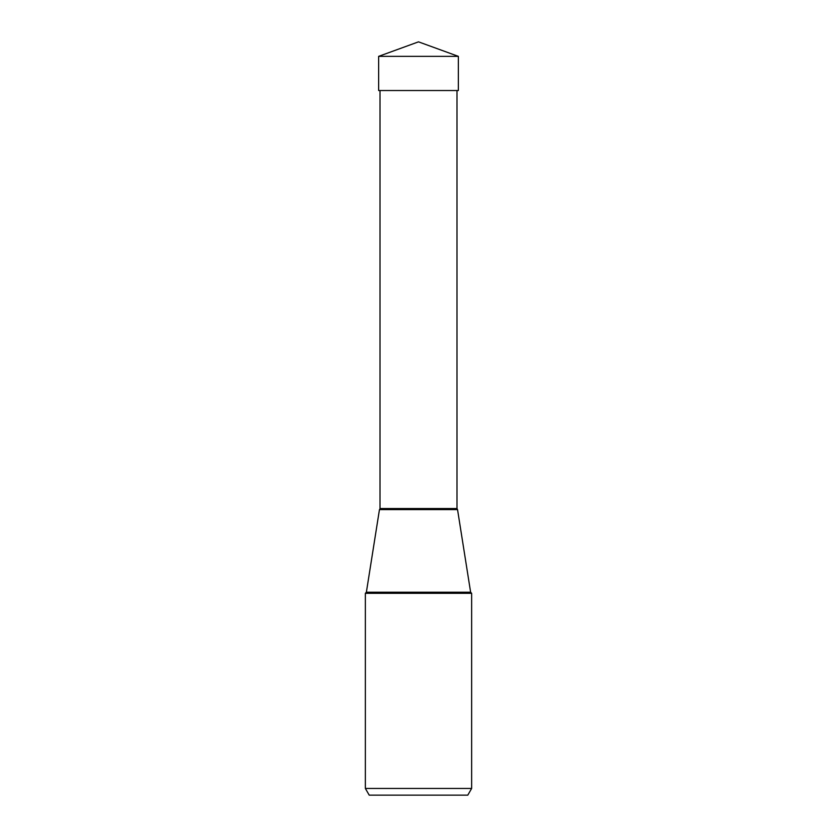 <?xml version="1.0" encoding="UTF-8"?>
<svg xmlns="http://www.w3.org/2000/svg" width="837" height="837" viewBox="0 0 837 837"><rect width="100%" height="100%" fill="white"/><g stroke="black" fill="none" stroke-linecap="round" stroke-linejoin="round"><path stroke-width="1.26" d="M418.5 41.85L378.648 56.351L458.352 56.351L418.5 41.85L378.648 56.351L378.648 90.532L378.648 56.351M458.352 56.351L458.352 90.532L378.648 90.532M369.222 795.15L365.361 788.454L471.639 788.454L467.778 795.15L369.222 795.15L467.778 795.15L471.639 788.454L471.639 593.307L470.624 592.209A1.339 1.339 -90 0 0 471.639 593.307L365.361 593.307L365.361 788.454L365.361 593.307L366.376 592.209A1.339 1.339 90 0 1 365.361 593.307M457.546 509.618L456.992 508.54L380.008 508.54A1.339 1.339 0 0 1 379.454 509.618L366.376 592.209L470.624 592.209L457.546 509.618L379.454 509.618L457.546 509.618A1.339 1.339 0 0 1 456.992 508.54L456.992 90.532M380.008 508.54L380.008 90.532"/></g></svg>

